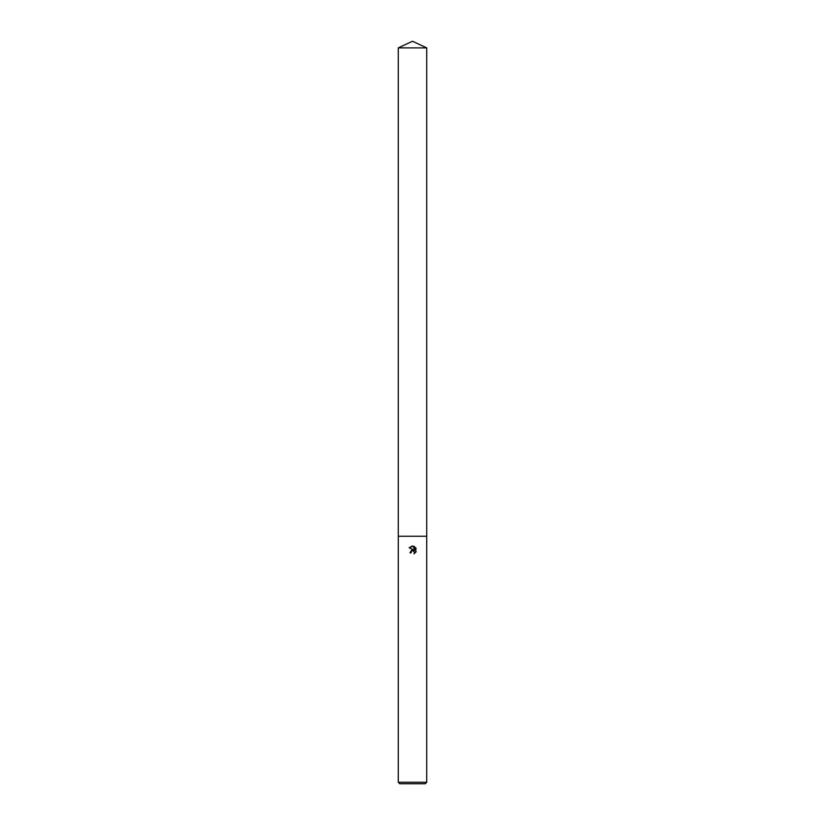 <?xml version="1.0" encoding="UTF-8"?>
<svg xmlns="http://www.w3.org/2000/svg" width="825" height="825" viewBox="0 0 825 825"><rect width="100%" height="100%" fill="white"/><g stroke="black" fill="none" stroke-linecap="round" stroke-linejoin="round"><path stroke-width="1.24" d="M411.108 552.791L411.293 551.987L411.108 552.791L409.942 552.791L412.5 549.863L413.923 550.038L409.19 547.707L413.222 546.15L414.666 550.306L414.666 546.748M412.5 782.265L426.731 782.265L426.731 47.891L398.269 47.891L398.269 536.25L426.731 536.25L398.269 536.25L398.269 782.265L412.5 782.265M413.975 546.377L416.151 548.553L413.975 546.377M415.81 547.903L415.81 552.296M416.151 551.647L413.975 553.822L416.151 551.647M414.511 552.049L414.48 553.575L414.15 551.523L412.737 551.007M398.269 782.265L399.754 783.75L425.246 783.75L426.731 782.265M413.923 550.038L411.685 550.089L409.942 552.791M413.614 551.152L414.449 551.925M413.222 546.15L412.448 546.078M412.17 546.078L409.19 547.707M398.269 47.891L412.5 41.25L426.731 47.891"/></g></svg>
